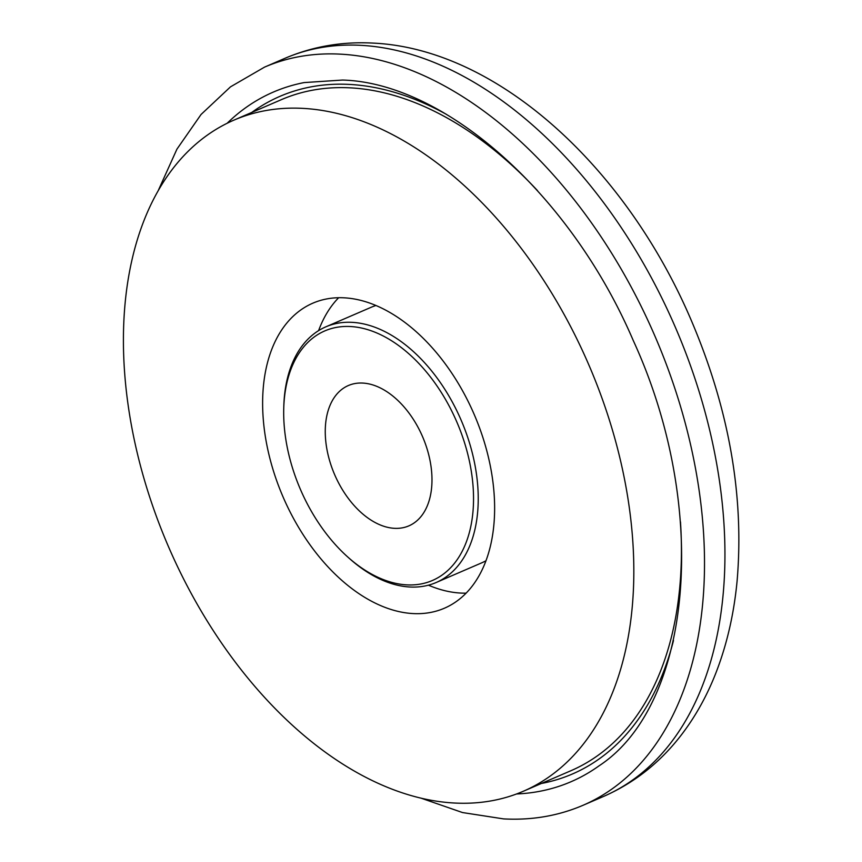 <?xml version="1.0" encoding="UTF-8"?>
<svg xmlns="http://www.w3.org/2000/svg" width="862" height="862" viewBox="0 0 862 862"><rect width="100%" height="100%" fill="white"/><g stroke="black" fill="none" stroke-linecap="round" stroke-linejoin="round"><path stroke-width="1.29" d="M394.462 528.32A76.406 47.873 66.7 0 1 330.609 463.907A76.406 47.873 66.7 0 1 348.345 385.54A76.406 47.873 66.7 0 1 362.794 383.073A76.406 47.873 66.7 0 1 426.636 447.497A76.406 47.873 66.7 0 1 408.9 525.852A76.406 47.873 66.7 0 1 394.462 528.32M338.647 297.724A166.107 104.076 -113.3 0 0 318.595 330.631M428.446 585.179A166.107 104.076 -113.3 0 0 460.588 593.056A166.107 104.076 -113.3 0 0 466.148 593.153M344.207 297.821A166.107 104.076 -113.3 0 0 312.809 303.187A166.107 104.076 -113.3 0 0 274.256 473.529A166.107 104.076 -113.3 0 0 413.049 613.572A166.107 104.076 -113.3 0 0 444.436 608.206A166.107 104.076 -113.3 0 0 483 437.864A166.107 104.076 -113.3 0 0 344.207 297.821M454.349 803.018A365.434 228.969 -113.3 0 0 523.417 791.219A365.434 228.969 -113.3 0 0 608.238 416.465A365.434 228.969 -113.3 0 0 302.896 108.375A365.434 228.969 -113.3 0 0 233.828 120.174A365.434 228.969 -113.3 0 0 149.007 494.928A365.434 228.969 -113.3 0 0 454.349 803.018M523.417 791.219L570.956 770.703A365.434 228.969 -113.3 0 0 680.474 521.876M537.543 190.674A365.434 228.969 -113.3 0 0 350.435 87.859A365.434 228.969 -113.3 0 0 281.378 99.658L233.828 120.174M350.457 326.526A135.905 85.155 66.7 0 1 469.284 460.588A135.905 85.155 66.7 0 1 406.789 584.867A135.905 85.155 66.7 0 1 347.785 557.024A135.905 85.155 66.7 0 1 283.738 408.62A135.905 85.155 66.7 0 1 350.457 326.526M283.738 408.62L283.803 406.444A139.224 87.234 66.7 0 1 325.836 326.838A139.224 87.234 66.7 0 1 352.149 322.345A139.224 87.234 66.7 0 1 468.486 439.728A139.224 87.234 66.7 0 1 436.172 582.507A139.224 87.234 66.7 0 1 409.859 587A139.224 87.234 66.7 0 1 349.412 558.479L347.785 557.024M486.028 560.72A139.224 87.234 66.7 0 1 481.33 563.015L436.172 582.507M325.836 326.838L371.005 307.346A139.224 87.234 66.7 0 1 375.897 305.514M603.497 796.466A401.972 251.876 -113.3 0 0 696.798 384.236A401.972 251.876 -113.3 0 0 360.919 45.341A401.972 251.876 -113.3 0 0 284.945 58.314C312.69 46.483 342.063 41.419 373.063 43.1C497.514 48.822 625.823 167.325 691.044 319.824C728.993 408.707 744.348 495.736 737.107 580.913C733.95 614.1 726.849 644.851 715.805 673.19C706.98 695.742 695.677 716.096 681.874 734.252C660.604 762.148 634.475 782.879 603.497 796.466L583.068 805.28A401.972 251.876 66.7 0 0 676.368 393.05A401.972 251.876 66.7 0 0 340.49 54.155A401.972 251.876 66.7 0 0 264.515 67.139L230.499 86.846L201.072 114.463L176.915 149.18L158.457 190.103M227.137 123.277A375.584 235.337 66.7 0 1 304.135 82.58L342.526 80.047C444.372 82.838 570.138 193.163 633.204 340.393C710.848 509.259 691.938 705.062 599.004 765.865A375.584 235.337 66.7 0 1 516.564 793.967M446.419 114.366A369.033 231.231 -113.3 0 0 349.692 84.433A369.033 231.231 -113.3 0 0 251.79 112.426M541.379 783.472A369.033 231.231 -113.3 0 0 673.491 640.531M420.828 798.083L462.517 812.554L503.623 818.9C531.886 820.408 558.371 815.861 583.068 805.28M284.945 58.314L264.515 67.139"/></g></svg>
